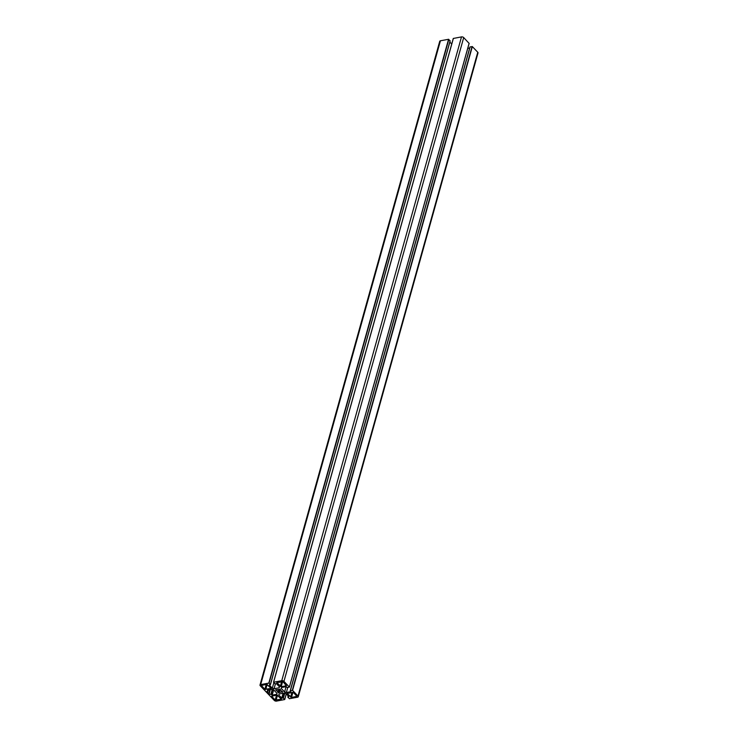<?xml version="1.0" encoding="UTF-8"?>
<svg xmlns="http://www.w3.org/2000/svg" width="738" height="738" viewBox="0 0 738 738"><rect width="100%" height="100%" fill="white"/><g stroke="black" fill="none" stroke-linecap="round" stroke-linejoin="round"><path stroke-width="1.11" d="M281.196 686.718L276.805 682.613L283.069 681.746L286.307 685.777L281.196 686.718L282.645 681.515M267.885 691.137L267.405 690.122L271.888 689.301L273.641 689.836L277.018 693.36L276.667 694.292L272.193 695.113L270.874 694.255L268.9 694.292A1.624 0.876 -164.4 0 0 268.909 694.246A1.624 0.876 -164.4 0 0 268.66 693.572L267.46 692.309A1.624 0.876 -164.4 0 0 266.446 691.737L267.885 691.137M270.329 689.587L268.918 694.615M276.944 693.286L276.667 694.292M293.373 692.502L296.879 696.331L291.501 697.465L287.11 693.369L293.373 692.502M275.182 700.048L271.667 696.211L277.054 695.076L281.446 699.181L275.182 700.048L276.538 695.178M279.102 692.798L278.005 692.567L277.94 691.838A2.435 1.31 15.6 0 1 276.768 690.611L275.791 689.615L277.064 689.827A2.435 1.31 15.6 0 1 278.816 689.504L280.237 689.227L280.311 689.965A2.435 1.31 15.6 0 1 281.482 691.183L282.451 692.179L281.178 691.967A2.435 1.31 15.6 0 1 279.434 692.29L280.108 689.191M264.877 689.292L261.363 685.464L266.75 684.329L271.141 688.425L264.877 689.292L266.233 684.421M279.398 686.783L279.121 687.788L274.066 688.72L272.304 688.185L269.315 685.067L270.431 684.661L268.816 683.084L260.671 684.587A1.624 0.876 -164.4 0 0 259.988 685.067A1.624 0.876 -164.4 0 0 260.237 685.74L274.305 700.427A1.624 0.876 -164.4 0 0 276.501 701.1L284.72 699.541L283.392 698.102L281.768 698.056L278.779 694.938L279.13 694.006L284.185 693.074L285.938 693.619L288.927 696.737L287.82 697.142L289.434 698.711L297.571 697.216A1.624 0.876 -164.4 0 0 298.263 696.737A1.624 0.876 -164.4 0 0 298.014 696.054L292.58 690.381L290.228 690.759L290.846 691.672L286.362 692.502L284.61 691.958L281.233 688.434L281.584 687.512L286.058 686.681L287.377 687.539L289.407 687.124L283.945 681.368A1.624 0.876 -164.4 0 0 281.75 680.694L273.53 682.253L274.859 683.692L276.482 683.739L279.471 686.857L279.121 687.788M453.363 38.404L273.614 682.198L453.28 38.459L461.499 36.9A1.624 0.876 15.6 0 1 463.695 37.573L469.091 43.385M286.076 686.681L284.61 691.958M287.765 687.465L286.362 692.502M467.744 48.404L469.672 48.044M470.115 46.863L290.366 690.657L469.977 46.955L472.329 46.586L477.763 52.26A1.624 0.876 15.6 0 1 478.012 52.933L298.263 696.737M259.988 685.067L439.737 41.263A1.624 0.876 15.6 0 1 440.429 40.784L448.566 39.289L450.069 40.95M449.839 42.075L451.721 44.031M273.853 682.65L272.304 688.185M275.44 683.803L274.066 688.72M281.676 681.571L280.311 686.451M286.445 685.27L286.307 685.777M277.027 682.429L276.907 682.89M268.235 689.975L267.968 690.906M267.783 691.155L267.46 692.309M269.748 689.689L268.66 693.572M270.209 689.606L268.918 694.209L270.209 689.606M272.23 689.403L270.874 694.255M272.663 689.532L271.307 694.393M273.401 689.762L271.925 695.03M273.66 689.855L272.193 695.113M291.98 692.327L290.615 697.198M292.949 692.262L291.501 697.465M296.75 696.026L296.611 696.524M277.516 695.113L276.058 700.316M281.307 698.877L281.169 699.375M279.914 689.126L278.881 692.834M280.154 689.2L279.268 692.345M280.283 689.246L279.434 692.29M281.436 691.045L281.178 691.967M281.575 691.275L281.381 691.958M282.423 691.543L282.23 692.216M282.608 691.635L282.451 692.179M280.366 689.301L280.219 689.827L280.366 689.301M275.957 689.569L275.772 690.233M276.805 689.818L276.621 690.491M276.981 689.855L276.768 690.611M278.595 689.486L277.94 691.838M278.715 689.495L278.032 691.958L278.715 689.495M278.863 689.504L278.005 692.567M267.211 684.357L265.754 689.56M271.003 688.12L270.864 688.619M461.499 36.9L281.75 680.694M463.695 37.573L283.945 681.368M469.128 43.247L289.379 687.041M472.071 46.503L292.313 690.298M472.329 46.586L292.58 690.381M477.763 52.26L298.014 696.054M288.226 695.999L287.931 697.05M288.244 696.017L287.958 697.041M283.097 693.277L281.768 698.056M283.401 693.222L282.027 698.139M284.305 693.111L282.949 697.964M284.748 693.25L283.392 698.102M286.233 693.923L284.693 699.458M440.429 40.784L260.671 684.587M448.566 39.289L268.816 683.084M448.833 39.363L269.075 683.167M450.134 40.728L270.376 684.523M268.328 689.956L268.023 691.045M453.28 38.459L273.53 682.253M469.165 43.33L289.407 687.124M469.977 46.955L290.228 690.759M288.161 695.925L287.82 697.142M286.279 693.969L284.72 699.541M450.18 40.858L270.431 684.661"/></g></svg>
